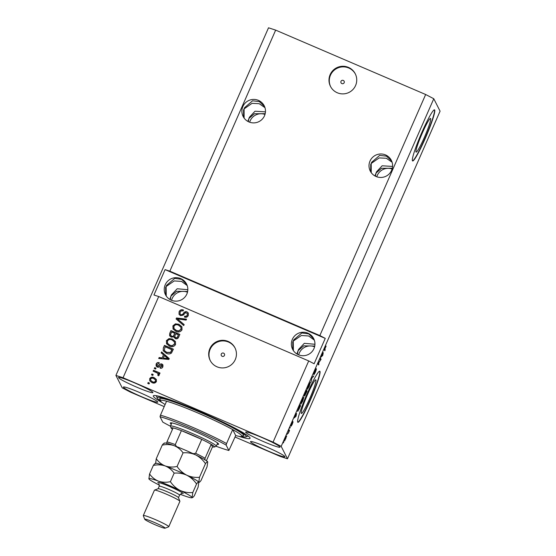 <?xml version="1.0" encoding="UTF-8"?>
<svg xmlns="http://www.w3.org/2000/svg" width="556" height="556" viewBox="0 0 556 556"><rect width="100%" height="100%" fill="white"/><g stroke="black" fill="none" stroke-linecap="round" stroke-linejoin="round"><path stroke-width="0.83" d="M344.171 82.698A1.737 1.724 -26.9 0 0 342.538 80.286A1.737 1.724 -26.9 0 0 341.036 82.802A1.737 1.724 -26.9 0 0 344.171 82.698M355.576 85.534A13.9 13.789 -26.9 0 0 342.489 66.275A13.9 13.789 -26.9 0 0 330.466 86.368A13.9 13.789 -26.9 0 0 355.576 85.534M355.409 74.087A13.9 13.789 -26.9 0 0 330.459 75.227A13.9 13.789 -26.9 0 0 330.625 86.666M224.464 355.402A1.737 1.724 -26.9 0 0 222.831 352.997A1.737 1.724 -26.9 0 0 221.323 355.506A1.737 1.724 -26.9 0 0 224.464 355.402M235.278 359.572A13.9 13.789 -26.9 0 0 222.198 340.314A13.9 13.789 -26.9 0 0 210.168 360.406A13.9 13.789 -26.9 0 0 235.278 359.572M235.112 348.125A13.9 13.789 -26.9 0 0 210.161 349.265A13.9 13.789 -26.9 0 0 210.328 360.712M430.636 118.595A18.292 1.814 113.2 0 0 430.525 118.477A18.292 1.814 113.2 0 0 421.941 133.885A18.292 1.814 113.2 0 0 415.978 151.99A18.292 1.814 113.2 0 0 416.09 152.101A18.292 1.814 113.2 0 0 424.673 136.7A18.292 1.814 113.2 0 0 430.636 118.595M315.912 379.95A18.292 1.814 113.2 0 0 315.801 379.831A18.292 1.814 113.2 0 0 307.218 395.233A18.292 1.814 113.2 0 0 301.255 413.337A18.292 1.814 113.2 0 0 301.366 413.455A18.292 1.814 113.2 0 0 309.949 398.047A18.292 1.814 113.2 0 0 315.912 379.95M319.978 371.38A27.807 2.752 113.2 0 0 319.804 371.2A27.807 2.752 113.2 0 0 306.759 394.614A27.807 2.752 113.2 0 0 297.696 422.122A27.807 2.752 113.2 0 0 297.87 422.303A27.807 2.752 113.2 0 0 310.908 398.888A27.807 2.752 113.2 0 0 319.978 371.38M297.759 422.212A27.807 2.752 113.2 0 0 310.936 398.138A27.807 2.752 113.2 0 0 319.721 371.269A27.807 2.752 113.2 0 0 319.665 371.179M434.702 110.025A27.807 2.752 113.2 0 0 434.528 109.852A27.807 2.752 113.2 0 0 421.49 133.259A27.807 2.752 113.2 0 0 412.427 160.774A27.807 2.752 113.2 0 0 412.594 160.948A27.807 2.752 113.2 0 0 425.639 137.534A27.807 2.752 113.2 0 0 434.702 110.025M412.482 160.865A27.807 2.752 113.2 0 0 425.66 136.783A27.807 2.752 113.2 0 0 434.445 109.914A27.807 2.752 113.2 0 0 434.389 109.824M391.612 170.358A11.815 11.718 -26.9 0 0 380.492 153.984A11.815 11.718 -26.9 0 0 370.268 171.067A11.815 11.718 -26.9 0 0 391.612 170.358M391.653 161.025L386.448 156.146L379.658 155.374L371.665 162.289L371.213 163.471L379.164 157.918L386.323 158.258L392.091 162.227M264.489 115.787A11.815 11.718 -26.9 0 0 253.369 99.42A11.815 11.718 -26.9 0 0 243.146 116.503A11.815 11.718 -26.9 0 0 264.489 115.787M264.524 106.46L259.325 101.574L252.535 100.803L244.543 107.718L244.091 108.9L252.042 103.346L259.2 103.694L264.969 107.662M265.455 111.846L254.995 111.221L249.394 117.274L248.942 118.463L254.363 113.73L265.184 113.674M249.651 122.209A11.815 11.718 153.1 0 1 264.99 114.425M392.578 166.418L382.118 165.792L376.523 171.846L376.065 173.027L381.485 168.294L392.307 168.246M376.78 176.78A11.815 11.718 153.1 0 1 392.112 168.996M313.966 348.612A11.815 11.718 -26.9 0 0 302.846 332.245A11.815 11.718 -26.9 0 0 292.623 349.321A11.815 11.718 -26.9 0 0 313.966 348.612M313.862 338.965L308.74 333.892L301.859 332.954L293.7 339.904L293.241 341.085L301.373 335.497L308.643 335.977L314.335 340.126M186.844 294.048A11.815 11.718 -26.9 0 0 175.724 277.673A11.815 11.718 -26.9 0 0 165.5 294.756A11.815 11.718 -26.9 0 0 186.844 294.048M186.74 284.401L181.617 279.32L174.737 278.382L166.578 285.339L166.119 286.521L174.25 280.926L181.52 281.405L187.205 285.562M187.831 289.697L177.183 288.766L171.429 294.895L170.97 296.077L176.565 291.274L187.636 291.483M171.554 300.296A11.815 11.718 153.1 0 1 187.469 292.213M314.953 344.268L304.306 343.33L298.551 349.46L298.099 350.648L303.687 345.839L314.759 346.047M298.683 354.867A11.815 11.718 153.1 0 1 314.592 346.784M280.002 446.975A18.765 1.536 -156.3 0 0 262.599 437.829A18.765 1.536 -156.3 0 0 245.655 432.068A18.765 1.536 -156.3 0 0 245.676 432.241A18.765 1.536 -156.3 0 0 263.071 441.394A18.765 1.536 -156.3 0 0 280.022 447.156A18.765 1.536 -156.3 0 0 280.002 446.975M152.879 392.411A18.765 1.536 -156.3 0 0 135.476 383.265A18.765 1.536 -156.3 0 0 118.525 377.496A18.765 1.536 -156.3 0 0 118.553 377.677A18.765 1.536 -156.3 0 0 135.949 386.823A18.765 1.536 -156.3 0 0 152.9 392.585A18.765 1.536 -156.3 0 0 152.879 392.411M157.73 401.967A18.765 1.536 -156.3 0 0 140.327 392.821A18.765 1.536 -156.3 0 0 123.383 387.059A18.765 1.536 -156.3 0 0 123.404 387.233A18.765 1.536 -156.3 0 0 140.8 396.379A18.765 1.536 -156.3 0 0 157.751 402.141A18.765 1.536 -156.3 0 0 157.73 401.967M284.853 456.532A18.765 1.536 -156.3 0 0 267.45 447.385A18.765 1.536 -156.3 0 0 250.506 441.624A18.765 1.536 -156.3 0 0 250.527 441.805A18.765 1.536 -156.3 0 0 267.929 450.951A18.765 1.536 -156.3 0 0 284.874 456.712A18.765 1.536 -156.3 0 0 284.853 456.532M238.802 436.293A52.827 4.33 -156.3 0 0 250.075 438.337A52.827 4.33 -156.3 0 0 250.005 437.843A52.827 4.33 -156.3 0 0 201.036 412.093A52.827 4.33 -156.3 0 0 153.331 395.872A52.827 4.33 -156.3 0 0 153.393 396.372A52.827 4.33 -156.3 0 0 162.463 402.787M297.397 354.255L298.099 350.648L296.918 353.977M170.268 299.684L170.97 296.077L169.795 299.413M166.265 296.049L166.119 286.521L165.632 287.48L165.695 295.125M293.387 350.621L293.241 341.085L292.762 342.051L292.817 349.689M375.397 176.189L376.065 173.027L374.959 175.953M248.275 121.618L248.942 118.463L247.837 121.389M244.112 118.074L244.091 108.9L243.604 109.859L243.528 117.191M371.234 172.645L371.213 163.471L370.727 164.43L370.65 171.762M235.049 437.023L280.342 456.469L287.487 458.783L440.081 111.165L433.777 98.739L425.66 94.506L319.846 335.56L169.844 271.168L165.076 269.625L153.942 295L158.703 296.543L308.705 360.934L273.065 442.131L123.057 377.739L115.919 375.425L122.223 387.852L130.34 392.077L164.215 406.617M425.66 94.506L275.658 30.121L169.844 271.168M158.703 296.543L123.057 377.739M180.464 315.62L179.039 314.3L179.101 311.707C180.04 309.894 181.478 309.331 183.41 310.033L183.119 311.006C181.763 310.561 180.763 310.971 180.109 312.236L180.04 313.966L180.846 314.682C182 314.856 182.882 314.355 183.501 313.188C184.37 311.846 185.537 311.395 186.997 311.846L188.338 313.049L188.303 315.467C187.483 317.122 186.197 317.65 184.446 317.052L184.738 316.079C185.885 316.475 186.726 316.135 187.247 315.05L187.323 313.431L185.537 312.66L183.195 315.162L180.464 315.62M183.737 325.566L176.064 318.949L176.481 317.99L186.545 319.158L186.128 320.103L177.336 318.866L184.154 324.607L183.737 325.566M173.104 329.062L172.888 325.865L175.432 323.849L178.879 324.259L181.909 326.768L182.014 329.791C180.498 332.001 178.455 332.516 175.898 331.341L172.965 328.811M166.619 343.83L166.404 340.633L168.954 338.611L172.402 339.021L175.432 341.53L175.536 344.553C174.014 346.763 171.978 347.285 169.42 346.103L166.487 343.573M163.485 354.804L161.164 352.886L161.587 351.927L169.239 358.585L168.843 359.482L158.703 358.502L159.12 357.543L162.123 357.904L163.485 354.804L162.123 357.904M149.036 383.96L147.764 383.411L148.167 382.486L149.439 383.035L149.036 383.96M152.031 382.639L149.752 380.818L149.703 378.692C150.808 377.093 152.288 376.746 154.137 377.649L156.347 379.442L156.403 381.569C155.312 383.16 153.859 383.515 152.031 382.639M152.782 375.425L151.51 374.876L151.913 373.952L153.185 374.501L152.782 375.425M156.486 372.624L153.129 371.186L153.539 370.261L160.01 373.041L159.6 373.966L158.571 373.521L159.238 375.105L158.509 375.828L157.737 375.085L158.126 374.508L157.737 373.361L156.486 372.624M158.168 373.924L157.737 373.361M155.569 369.08L154.297 368.531L154.7 367.613L155.972 368.155L155.569 369.08M157.279 367.071L156.118 366.043L156.153 363.992C156.792 362.727 157.807 362.29 159.197 362.686L158.905 363.659L157.049 364.458L157 365.605L157.529 366.084L158.946 365.41C159.669 364.194 160.656 363.721 161.921 363.992L162.922 364.896L162.873 366.835C162.31 368.058 161.386 368.496 160.1 368.148L160.385 367.175L161.935 366.473L161.65 364.972L160.156 365.911C159.454 367.085 158.495 367.474 157.279 367.071M162.109 365.48L161.65 364.972M166.334 353.282L163.214 350.711L163.325 347.973L164.472 345.352L173.368 349.168L171.484 353.018C169.886 354.151 168.169 354.235 166.334 353.282M171.185 337.131L169.601 335.741L169.754 333.322L170.956 330.591L179.852 334.406L178.643 337.158C177.976 338.653 176.877 339.139 175.335 338.639L173.903 336.846L171.185 337.131M275.658 30.121L268.513 27.8L115.919 375.425M320.534 360.003L320.082 359.113L320.485 358.189L321.055 359.308L318.525 363.144L318.977 364.034L318.574 364.958L318.004 363.839L320.534 360.003M313.709 374.299L316.267 368.586L313.925 373.298L316.399 369.281L315.426 372.159L314.057 374.556L315.808 370.379L313.73 374.32M310.964 382.292L312.041 377.427L313.772 375.884L311.923 377.983L310.964 382.292M308.552 385.336L310.38 382.375L309.136 386.489L307.301 389.429L308.552 385.336M302.075 400.098L303.903 397.137L302.652 401.251L300.824 404.191L302.075 400.098M296.556 413.428L296.07 416.208L294.263 417.931L296.556 413.428M283.456 442.889L283.782 441.812L283.456 442.889M287.487 458.783L281.176 446.364L273.065 442.131M433.777 98.739L281.176 446.364M284.547 440.957L285.416 438.045L286.722 435.987L284.589 440.998M287.202 434.354L287.528 433.277L287.202 434.354M288.905 431.039L289.099 429.698L289.509 430.511L288.23 433.367L288.905 431.039M289.933 428.127L290.26 427.043L289.933 428.127M290.996 425.91L292.915 421.524L291.386 424.965L293.04 421.99L292.261 424.27L291.219 426.139L292.644 422.928L291.017 425.931M297.682 411.35L300.031 404.789L300.601 405.901L297.745 411.412M304.299 395.768L306.516 390.02L307.079 391.139L304.66 396.046L304.973 394.823L304.327 395.802M323.238 352.643L322.751 355.43L320.944 357.154L323.238 352.643M325.726 347.007L324.794 348.814L325.204 349.849L324.801 350.773L324.412 350.016L326.122 346.068L325.455 346.875M308.705 360.934L314.119 363.756L325.253 338.382L319.846 335.56M284.693 439.914L285.798 438.747L286.034 436.766M285.374 438.149L284.686 439.935M286.312 436.912L285.464 438.184M288.863 430.233L289.509 430.511M295.722 416.062L296.07 416.208M296.285 415.019L296.487 413.859L295.389 416.361L296.285 415.019M299.712 405.519L300.601 405.901M297.787 410.293L298.878 409.487L300.129 406.693L299.691 405.838L298.148 410.488L297.78 410.328M300.942 403.149L301.526 403.135L302.582 401.126L303.5 398.061L303.166 397.894M302.04 400.181L301.526 403.135M303.5 398.061L302.144 400.223M306.189 390.757L307.079 391.139M306.606 391.931L305.07 395.121L306.606 391.931M306.37 391.466L306.175 391.077L304.5 394.767L306.37 391.466M307.419 388.38L308.003 388.373L309.066 386.364L309.977 383.299L309.65 383.133M308.524 385.419L308.003 388.373M309.977 383.299L308.622 385.461M312.917 376.648L313.355 376.836M320.166 358.926L321.055 359.308M318.088 363.652L318.977 364.034M322.404 355.277L322.751 355.43M322.966 354.241L323.168 353.081L322.07 355.576L322.966 354.241M324.419 349.509L325.204 349.849M147.889 383.466L148.167 382.486M148.25 382.646L149.397 383.14M149.793 380.895L149.703 378.692M149.779 378.851C150.891 377.253 152.372 376.905 154.22 377.809L154.137 377.649M154.22 377.809L156.382 379.526M150.683 380.346L152.455 381.847C153.706 382.514 154.749 382.333 155.569 381.305L155.409 379.894L153.741 378.573C152.476 377.906 151.44 378.08 150.613 379.109L150.683 380.346L152.372 381.687C153.63 382.354 154.665 382.174 155.485 381.152L155.409 379.894M151.635 374.932L151.913 373.952M151.996 374.112L153.143 374.605M153.261 371.241L153.539 370.261M153.616 370.421L159.961 373.145M159.231 374.403L158.571 373.521M157.821 375.244L158.126 374.508M158.21 374.668L157.814 373.521M154.422 368.586L154.7 367.613M154.783 367.773L155.923 368.26M156.16 366.119L156.153 363.992M156.229 364.152C156.868 362.887 157.883 362.449 159.28 362.846M157 365.605L157.529 366.084M157.605 366.244L158.203 366.126M158.286 366.286L159.023 365.563C159.746 364.347 160.74 363.881 162.004 364.152L161.921 363.992M162.004 364.152L162.964 364.972M160.218 368.176L160.385 367.175M160.469 367.335L161.935 366.473M162.011 366.626L161.726 365.132M161.275 352.977L161.587 351.927M161.664 352.087L169.212 358.648M158.842 358.516L159.12 357.543M159.204 357.703L162.199 358.064M163.297 358.05L168.197 358.794L164.388 355.548L163.297 358.05L168.114 358.634M163.255 350.794L163.325 347.973M163.401 348.132L164.472 345.352M164.555 345.512L173.326 349.279M164.256 350.433L166.835 352.525L170.595 352.546L172.006 349.807L165.104 346.722L164.256 350.433L166.758 352.365L170.511 352.386L171.929 349.648M166.703 343.983L166.487 340.793L168.954 338.611M169.031 338.771L172.402 339.021M172.478 339.181L175.467 341.613M167.53 343.302L169.934 345.352L172.11 345.832L174.57 344.275L174.431 341.877L171.978 339.938C170.087 339.056 168.579 339.438 167.453 341.071L167.53 343.302L169.851 345.193L172.033 345.672L174.494 344.115L174.431 341.877M169.643 335.817L169.83 333.482L170.956 330.591M171.033 330.75L179.803 334.51M174.174 337.631L173.903 336.846M170.643 335.414L171.665 336.366C172.819 336.741 173.611 336.338 174.042 335.157L174.709 333.294L171.589 331.96L170.504 334.733L171.582 336.206C172.742 336.582 173.535 336.178 173.958 334.997L174.709 333.294M174.841 337.026L175.675 337.812C176.766 338.138 177.482 337.714 177.823 336.554L178.406 334.886L175.752 333.746L174.716 336.317L175.592 337.652C176.683 337.978 177.399 337.555 177.746 336.394L178.406 334.886M173.18 329.221L172.972 326.024L175.432 323.849M175.515 324.009L178.879 324.259M178.962 324.419L181.951 326.852M174.014 328.54L176.412 330.591L178.594 331.07L181.054 329.513L180.909 327.116L178.462 325.177C176.572 324.294 175.064 324.669 173.931 326.309L174.014 328.54L176.328 330.431L178.511 330.91L180.971 329.354L180.909 327.116M176.176 319.04L176.481 317.99M176.565 318.15L186.482 319.297M184.126 324.669L177.336 318.866M179.081 314.383L179.101 311.707M179.185 311.867C180.123 310.053 181.555 309.49 183.494 310.192M180.04 313.966L180.846 314.682M180.922 314.842C182.083 315.016 182.966 314.515 183.584 313.348C184.453 312.006 185.614 311.555 187.08 311.999L186.997 311.846M187.08 311.999L188.373 313.125M184.564 317.094L184.738 316.079M184.821 316.239C185.968 316.635 186.802 316.294 187.33 315.21L187.247 315.05M187.33 315.21L187.323 313.431M325.253 338.382L165.076 269.625M171.269 424.172A26.417 2.161 23.7 0 1 170.31 423.227A26.417 2.161 23.7 0 1 170.428 422.852A26.417 2.161 23.7 0 1 195.121 431.525A26.417 2.161 23.7 0 1 218.612 443.966A26.417 2.161 23.7 0 1 218.64 444.015A26.417 2.161 23.7 0 1 217.097 444.293M216.187 446.28A43.097 3.531 -156.3 0 0 228.877 450.478L235.702 435.536A44.487 3.642 -156.3 0 0 241.881 436.258A44.487 3.642 -156.3 0 0 241.825 435.834A44.487 3.642 -156.3 0 0 232.686 429.593L226.563 443.549A44.487 3.642 23.7 0 0 160.455 415.172L166.585 401.217A44.487 3.642 -156.3 0 0 160.413 400.494A44.487 3.642 -156.3 0 0 160.469 400.911A44.487 3.642 -156.3 0 0 165.118 404.546M241.686 436.439A48.657 3.989 -156.3 0 0 245.974 436.898A48.657 3.989 -156.3 0 0 246.197 436.203A48.657 3.989 -156.3 0 0 199.256 411.697A48.657 3.989 -156.3 0 0 157.167 397.915A48.657 3.989 -156.3 0 0 157.209 398.006A48.657 3.989 -156.3 0 0 160.406 400.765M228.877 450.478L226.146 445.099A43.097 3.531 -156.3 0 0 160.045 416.722L162.776 422.101A43.097 3.531 -156.3 0 0 170.421 426.188M226.146 445.099L226.563 443.549M160.045 416.722L160.455 415.172M235.702 435.536L232.686 429.593A44.487 3.642 -156.3 0 0 166.585 401.217M193.154 453.696L195.622 453.335A23.637 1.939 23.7 0 1 205.088 458.269L211.21 444.313A23.637 1.939 -156.3 0 1 214.401 446.683A23.637 1.939 -156.3 0 1 214.296 447.017A23.637 1.939 -156.3 0 1 212.503 446.864L211.21 444.313A23.637 1.939 -156.3 0 0 201.745 439.379L181.409 430.65A23.637 1.939 -156.3 0 0 173.076 427.946A23.637 1.939 -156.3 0 0 171.158 428.085A23.637 1.939 -156.3 0 0 171.178 428.127A23.637 1.939 -156.3 0 0 172.485 429.295M170.463 426.313A25.027 2.05 23.7 0 1 170.442 426.264A25.027 2.05 23.7 0 1 170.435 426.077A25.027 2.05 23.7 0 1 193.029 433.763A25.027 2.05 23.7 0 1 216.228 445.961A25.027 2.05 23.7 0 1 216.263 446.197A25.027 2.05 23.7 0 1 216.117 446.315L214.296 447.017M195.622 453.335L201.745 439.379A23.637 1.939 -156.3 0 0 181.409 430.65L175.279 444.605L176.426 446.454M166.591 443.556L166.953 441.902A23.637 1.939 23.7 0 1 175.279 444.605M173.076 427.946L166.953 441.902M205.088 458.269L204.726 459.93M212.503 446.864L206.415 460.736M168.767 526.727L179.901 501.352A13.9 1.14 -156.3 0 0 179.894 501.248L178.469 497.613A11.12 0.91 -156.3 0 0 178.469 497.613A11.12 0.91 -156.3 0 0 178.455 497.592A11.12 0.91 -156.3 0 0 168.565 492.352A11.12 0.91 -156.3 0 0 158.168 488.703L154.526 490.107A13.9 1.14 -156.3 0 0 154.443 490.177L143.302 515.551A13.9 1.14 23.7 0 1 155.861 519.818A13.9 1.14 23.7 0 1 168.746 526.595A13.9 1.14 23.7 0 1 168.767 526.727A13.9 1.14 23.7 0 1 168.683 526.796L165.042 528.2A11.12 0.91 -156.3 0 0 165.09 528.04A11.12 0.91 -156.3 0 0 154.359 522.438A11.12 0.91 -156.3 0 0 144.741 519.29A11.12 0.91 -156.3 0 0 154.644 524.551A11.12 0.91 -156.3 0 0 165.042 528.2M179.894 501.248A13.9 1.14 -156.3 0 0 179.887 501.22A13.9 1.14 -156.3 0 0 167.523 494.673A13.9 1.14 -156.3 0 0 154.526 490.107M198.888 482.469L199.222 482.344L198.812 482.205C199.145 482.622 199.903 482.031 201.064 480.433L207.047 466.804L207.742 461.953A23.637 1.939 23.7 0 0 207.722 461.904A23.637 1.939 -156.3 0 0 195.726 454.919C199.604 456.956 202.85 459.875 205.463 463.676C206.63 462.078 207.381 461.487 207.722 461.904M199.479 477.305C195.073 477.701 190.854 477.006 186.809 475.22C190.694 477.25 193.94 480.169 196.553 483.977C197.714 482.379 198.471 481.788 198.812 482.205L198.833 482.254A23.637 1.939 -156.3 0 0 198.826 482.247A23.637 1.939 -156.3 0 0 198.812 482.205L199.479 477.305L205.463 463.676M183.056 452.841C187.462 452.438 191.681 453.133 195.726 454.919A23.637 1.939 -156.3 0 0 174.111 445.648C177.711 447.128 180.693 449.526 183.056 452.841L177.072 466.463C172.916 467.353 168.961 467.179 165.201 465.942C161.601 464.462 158.62 462.064 156.257 458.749L162.241 445.127C166.397 444.244 170.351 444.411 174.111 445.648A23.637 1.939 -156.3 0 0 164.604 443.014L164.083 443.215M180.22 494.27A23.637 1.939 -156.3 0 0 182.507 495.139A23.637 1.939 -156.3 0 0 192.015 497.766A23.637 1.939 -156.3 0 0 192.126 497.432C192.466 497.849 193.217 497.259 194.385 495.653L198.138 487.105L198.812 482.205A23.637 1.939 -156.3 0 0 186.809 475.22C182.931 473.191 179.685 470.272 177.072 466.463M156.257 458.749L155.59 463.648C155.249 463.231 154.499 463.822 153.331 465.428C157.487 464.538 161.442 464.712 165.201 465.942A23.637 1.939 -156.3 0 0 155.694 463.315L155.173 463.516M164.5 443.354C164.159 442.937 163.401 443.528 162.241 445.127M186.809 475.22A23.637 1.939 -156.3 0 0 165.201 465.942C168.802 467.429 171.783 469.827 174.146 473.135C178.545 472.739 182.771 473.434 186.809 475.22M192.015 497.766L192.536 497.564L192.126 497.432A23.637 1.939 -156.3 0 0 180.13 490.448A23.637 1.939 -156.3 0 0 158.516 481.169A23.637 1.939 -156.3 0 0 148.883 478.834A23.637 1.939 -156.3 0 0 148.904 478.876A23.637 1.939 -156.3 0 0 159.44 485.145M192.126 497.432L192.793 492.526C188.394 492.929 184.168 492.234 180.13 490.448C176.252 488.411 173.006 485.492 170.393 481.691C166.237 482.573 162.276 482.399 158.516 481.169C154.915 479.689 151.934 477.291 149.571 473.976L148.904 478.876M170.393 481.691L174.146 473.135M192.793 492.526L196.553 483.977M149.571 473.976L153.331 465.428M144.741 519.29A11.12 0.91 -156.3 0 0 144.748 519.311L143.309 515.655M160.496 399.972A45.877 3.76 23.7 0 1 159.753 399.097A45.877 3.76 23.7 0 1 199.034 411.85A45.877 3.76 23.7 0 1 243.653 435.112A45.877 3.76 23.7 0 1 241.804 435.8M157.8 482.698A13.9 1.14 23.7 0 1 169.705 486.563A13.9 1.14 23.7 0 1 183.23 493.61M178.483 497.662L179.581 495.16A11.12 0.91 -156.3 0 0 179.567 495.055A11.12 0.91 -156.3 0 0 169.26 489.634A11.12 0.91 -156.3 0 0 159.218 486.222L158.87 483.512M160.413 400.494L160.434 399.736M245.974 436.898L248.198 436.036M157.167 397.915L156.292 395.698M241.881 436.258L242.423 435.723M216.263 446.197L217.653 443.021M170.435 426.077L171.825 422.907M171.158 428.085L170.442 426.264M158.119 488.724L159.218 486.222M181.381 493.485L181.909 493.596C182.132 493.026 181.36 493.547 179.581 495.16"/></g></svg>
